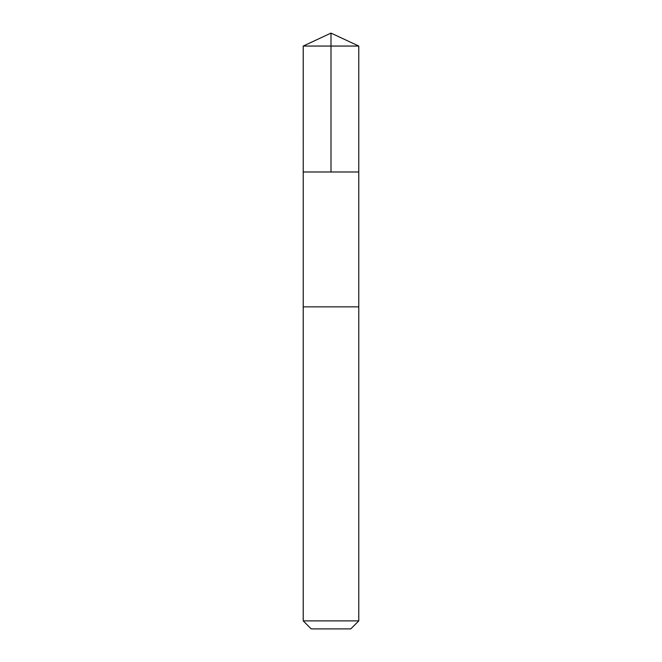 <?xml version="1.0" encoding="UTF-8"?>
<svg xmlns="http://www.w3.org/2000/svg" width="662" height="662" viewBox="0 0 662 662"><rect width="100%" height="100%" fill="white"/><g stroke="black" fill="none" stroke-linecap="round" stroke-linejoin="round"><path stroke-width="0.99" d="M303.229 171.988L358.771 171.988L358.779 46.05L303.221 46.05L303.229 171.988L358.771 171.988L358.771 306.845L303.229 306.845L303.229 171.988M338.067 306.845L303.221 306.845L303.221 620.882L358.779 620.882L358.779 306.845L338.067 306.845M358.779 620.882L350.761 628.9L311.239 628.9L303.221 620.882M331 171.988L331 33.1L303.221 46.05M331 33.1L358.779 46.05"/></g></svg>
